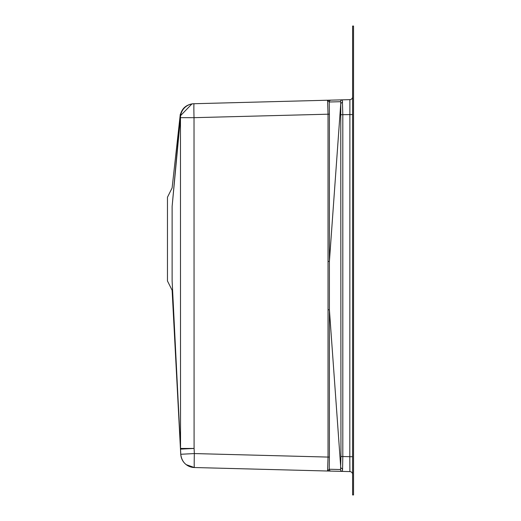 <?xml version="1.0" encoding="UTF-8"?>
<svg xmlns="http://www.w3.org/2000/svg" width="521" height="521" viewBox="0 0 521 521"><rect width="100%" height="100%" fill="white"/><g stroke="black" fill="none" stroke-linecap="round" stroke-linejoin="round"><path stroke-width="0.78" d="M352.606 26.05L352.606 494.95L353.538 494.95L353.538 26.05L352.606 26.05M167.462 197.238L172.119 187.931L167.462 197.238L167.462 280.969L172.119 290.269L180.774 454.892M180.52 448.236L172.529 289.025L180.52 449.128A13.956 8.102 -2.9 0 1 180.533 448.457L194.092 448.438L180.533 448.457L180.468 117.661L172.119 206.453L180.292 116.457A13.956 13.956 -91.5 0 1 193.825 103.731L193.825 103.731A13.956 13.917 -91.5 0 0 180.273 117.661A13.956 10.733 -174.8 0 1 180.292 116.457L180.292 116.457M329.572 471.062L194.346 467.526A13.956 13.956 -88.5 0 1 180.774 454.266L172.119 280.734L180.533 448.457L180.513 432.241M172.119 280.734C172.119 293.57 172.119 293.57 172.119 280.734L172.119 206.453C172.119 181.634 172.119 181.634 172.119 206.453L172.119 206.446M180.52 449.128L194.092 448.438L181.464 448.457M180.774 454.266L194.346 453.57L328.035 457.073L328.035 114.164L327.579 100.227L349.891 99.641L194.02 103.725L329.565 100.175M331.024 100.136A1.863 1.863 88.5 0 0 329.213 101.999L329.396 114.164L194.02 117.674L180.468 117.661A13.956 13.917 -91.5 0 1 194.02 103.725L193.825 103.731M340.558 101.699A1.863 1.863 88.5 0 1 342.369 99.843L342.811 114.718L342.811 456.52L349.812 456.702L349.891 471.596L194.346 467.526L331.024 471.101L327.579 471.01L328.035 457.073L329.396 457.073L329.213 469.239L340.558 469.538L340.949 456.52L340.76 103.523L340.558 101.699L329.213 101.999L327.605 100.227M180.214 118.339L177.576 147.156M182.982 448.451L194.092 448.438L194.346 453.57A13.956 0.365 -88.5 0 0 194.346 467.526L331.024 471.101A1.863 1.863 -88.5 0 1 329.213 469.239L327.605 471.01M181.38 117.661L180.468 117.661M194.02 103.725L349.891 99.641L194.02 103.725A13.956 0.365 -91.5 0 0 194.02 117.674L194.092 448.438M329.396 114.164L329.402 261.438L340.76 103.523L342.577 101.927M328.048 261.438L329.402 261.438L329.402 309.8L340.76 467.715L342.577 469.317L342.369 471.401A1.863 1.863 -88.5 0 1 340.558 469.538M352.606 456.702L349.812 456.702L349.891 99.641A2.794 2.794 0 0 0 352.606 96.854A2.794 2.794 0 0 1 349.891 99.641M340.949 456.52L342.811 456.52L342.577 469.317M349.891 471.596A2.794 2.794 0 0 1 352.606 474.384A2.794 2.794 0 0 0 349.891 471.596A2.794 2.794 0 0 1 352.606 474.384A2.794 2.794 0 0 0 349.891 471.596M328.048 309.8L329.402 309.8L329.396 457.073M352.606 114.535L340.949 114.718M172.119 187.931L180.292 114.242L172.119 187.931M180.748 454.299C181.842 462.225 186.368 466.634 194.313 467.519L186.192 464.647M192.06 103.861L193.584 103.738C185.997 104.519 181.497 108.661 180.077 116.15L191.989 103.868"/></g></svg>
